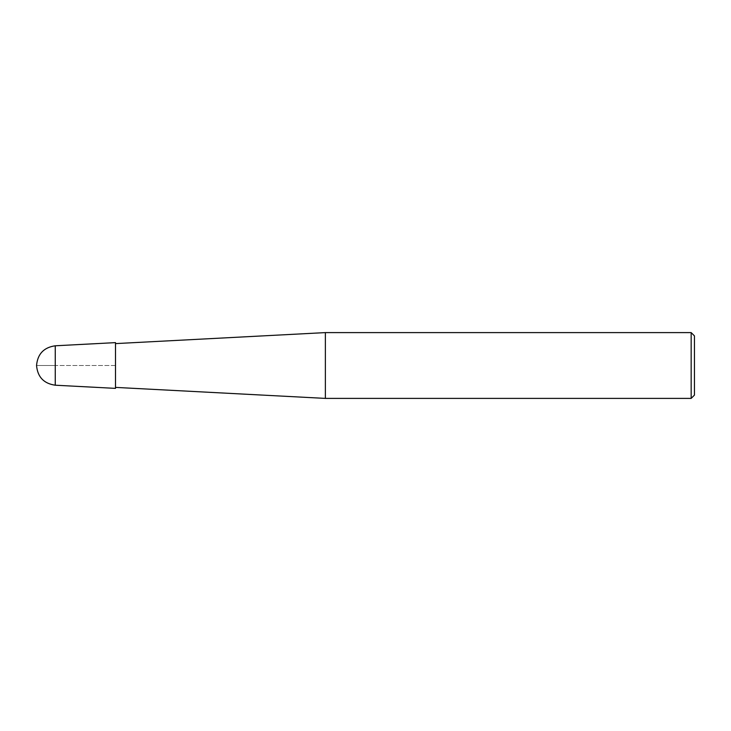 <?xml version="1.0" encoding="UTF-8"?>
<svg xmlns="http://www.w3.org/2000/svg" width="731" height="731" viewBox="0 0 731 731"><rect width="100%" height="100%" fill="white"/><g stroke="black" fill="none" stroke-linecap="round" stroke-linejoin="round"><path stroke-width="0.55" stroke-dasharray="3.65 2.74" d="M325.368 332.605L325.368 398.395M115.498 342.629L115.498 388.371M694.45 335.894L694.45 395.105M691.16 332.605L691.16 398.395M115.498 365.5L36.55 365.5L115.498 365.5M55.254 345.79L55.254 385.21M55.254 365.5L36.55 365.5"/><path stroke-width="1.1" d="M691.16 398.395L691.16 332.605L694.45 335.894L694.45 395.105L691.16 398.395L325.368 398.395L325.368 332.605L115.498 343.607M55.254 385.21L115.498 388.371L115.498 342.629L55.254 345.79C43.814 347.426 37.583 353.996 36.55 365.5C37.583 377.004 43.814 383.574 55.254 385.21L55.254 345.79M325.368 398.395L115.498 387.393M691.16 332.605L325.368 332.605"/></g></svg>

